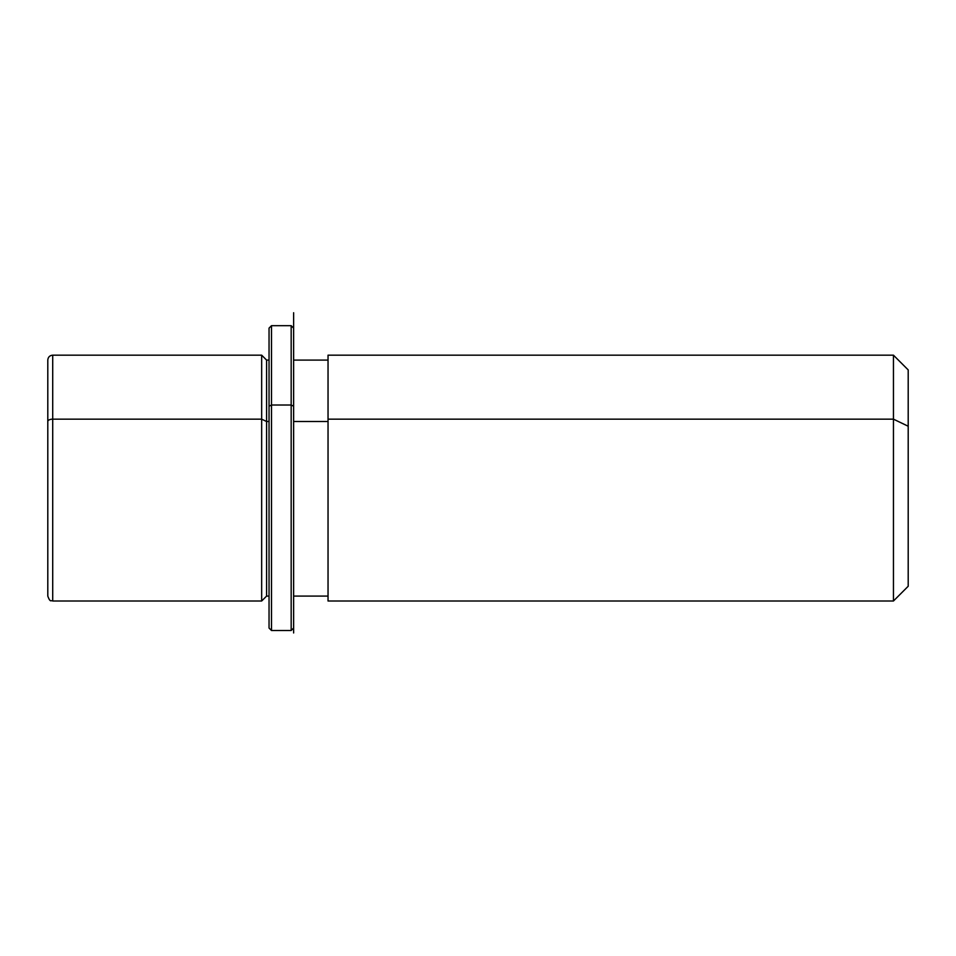 <?xml version="1.0" encoding="UTF-8"?>
<svg xmlns="http://www.w3.org/2000/svg" width="956" height="956" viewBox="0 0 956 956"><rect width="100%" height="100%" fill="white"/><g stroke="black" fill="none" stroke-linecap="round" stroke-linejoin="round"><path stroke-width="1.43" d="M261.669 419.158L266.593 421.512L266.593 596.09L266.593 421.512L261.669 419.158L261.669 355.178L261.669 601.001L261.669 419.158L52.711 419.158L261.669 419.158M269.042 360.089L266.593 360.089L266.593 421.512L269.042 421.512L266.593 421.512L266.593 360.089L261.669 355.178L52.711 355.178L52.711 419.158L52.711 355.178C49.736 355.465 48.087 357.102 47.8 360.089L47.8 534.655M293.623 421.512L328.039 421.512L293.623 421.512M328.039 419.158L328.039 355.178L893.454 355.178L908.2 369.924L908.2 426.233L893.454 419.158L893.454 601.001L328.039 601.001L328.039 419.158L893.454 419.158L893.454 355.178L893.454 419.158L328.039 419.158L328.039 596.09L293.623 596.09L293.623 406.192L293.623 632.956L293.623 312.743L293.623 360.089L328.039 360.089M893.454 419.158L908.2 426.233L908.2 586.255L893.454 601.001L893.454 419.158M908.2 529.947L908.2 426.233M47.8 421.512L47.8 596.09C50.405 603.188 51.05 599.794 52.711 601.001L52.711 419.158A4.911 2.354 180 0 0 47.8 421.512A4.911 2.354 0 0 1 52.711 419.158L52.711 601.001L261.669 601.001L266.593 596.09L269.042 596.09L269.042 406.192L271.504 405.021L271.504 630.506L271.504 405.021L269.042 406.192L269.042 328.135L271.504 325.673L271.504 405.021L271.504 325.673L291.174 325.673L291.174 405.021L271.504 405.021L291.174 405.021L291.174 630.506L291.174 405.021L293.623 406.192L291.174 405.021L291.174 325.673L293.623 328.135L293.623 406.192M293.623 628.044L291.174 630.506L271.504 630.506L269.042 628.044L269.042 406.192"/></g></svg>
